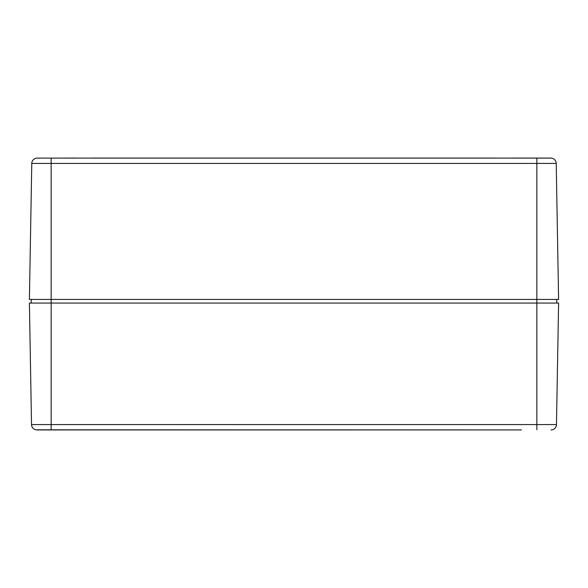 <?xml version="1.0" encoding="UTF-8"?>
<svg xmlns="http://www.w3.org/2000/svg" width="588" height="588" viewBox="0 0 588 588"><rect width="100%" height="100%" fill="white"/><g stroke="black" fill="none" stroke-linecap="round" stroke-linejoin="round"><path stroke-width="0.88" d="M551.353 158.106L536.851 158.106L536.851 163.42L556.226 163.42A5.439 5.439 0 0 0 551.353 158.106L550.787 158.076L551.353 158.106A5.439 5.439 0 0 1 556.226 163.42L558.6 299.439L536.851 299.439L536.851 163.42L31.774 163.42L29.4 299.439L31.774 163.42A5.439 5.439 0 0 1 36.647 158.106L51.149 158.106L51.149 299.439L536.851 299.439L536.851 303.063L29.4 303.063L31.524 424.58L29.4 303.063M65.65 158.076L76.521 158.076M550.787 158.076L511.479 158.076M31.215 299.439L31.215 303.063M556.785 299.439L556.785 303.063L556.785 299.439M29.4 299.439L51.149 299.439L51.149 424.58L31.524 424.58A5.439 5.439 0 0 0 35.743 429.791L521.446 429.924M92.831 158.076L495.17 158.076M536.851 158.106L51.149 158.106M36.956 429.924L66.62 429.924L35.758 429.791M552.132 429.813L552.257 429.791A5.439 5.439 0 0 0 556.476 424.58L558.6 303.063L536.851 303.063L536.851 424.58L51.149 424.58L51.149 429.791M551.309 429.916L552.257 429.791M558.6 303.063L556.476 424.58L536.851 424.58L536.851 429.791M66.62 429.924L521.38 429.924M551.044 429.924L552.183 429.806"/></g></svg>
